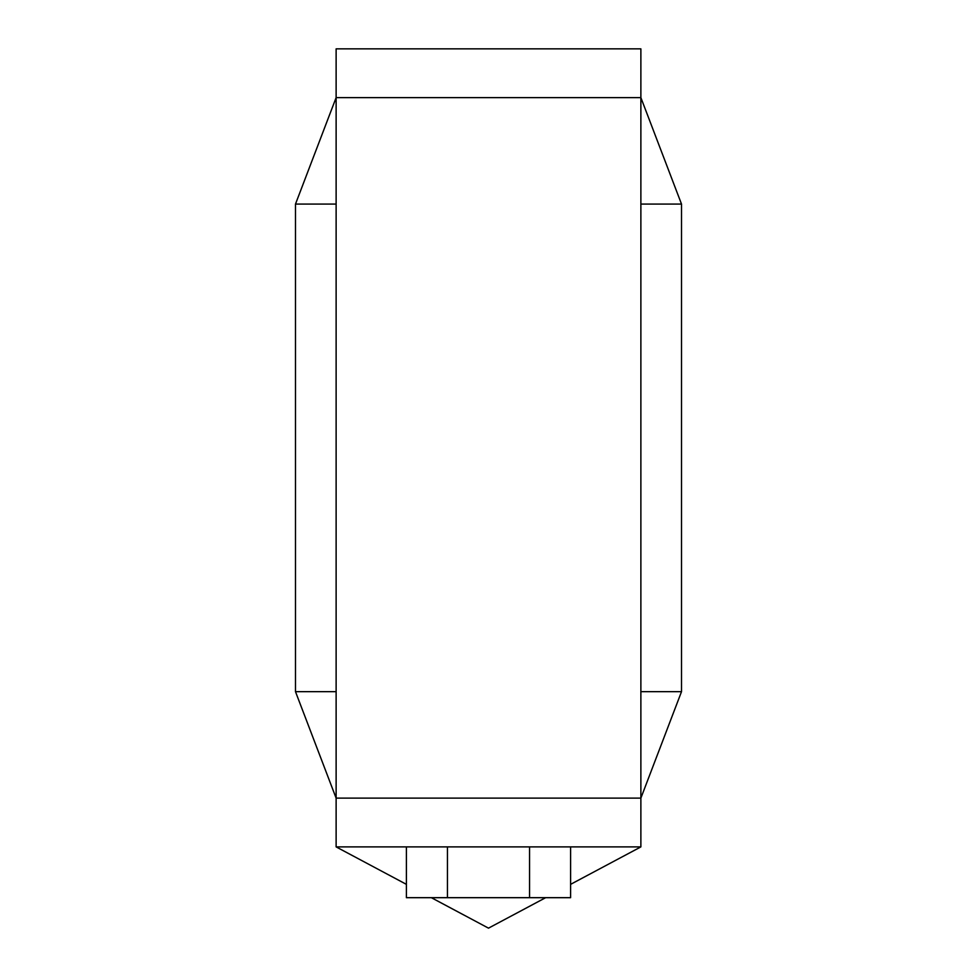 <?xml version="1.0" encoding="UTF-8"?>
<svg xmlns="http://www.w3.org/2000/svg" width="977" height="977" viewBox="0 0 977 977"><rect width="100%" height="100%" fill="white"/><g stroke="black" fill="none" stroke-linecap="round" stroke-linejoin="round"><path stroke-width="1.47" d="M406.395 884.356L336.125 846.888L640.875 846.888L640.875 798.124L336.125 798.124L295.494 691.667L336.125 691.667L336.125 798.124L640.875 798.124L640.875 691.667L681.506 691.667L681.506 204.071L640.875 97.615L336.125 97.615L295.494 204.071L336.125 204.071L336.125 97.615L640.875 97.615L640.875 204.071L681.506 204.071M295.494 691.667L295.494 204.071M336.125 204.071L336.125 691.667M640.875 204.071L640.875 691.667M640.875 798.124L681.506 691.667M570.605 846.888L570.605 897.68L406.395 897.68L406.395 846.888M545.642 897.68L488.5 928.15L431.358 897.68M640.875 846.888L570.605 884.356M336.125 846.888L336.125 798.124M529.558 897.68L529.558 846.888M447.442 897.68L447.442 846.888M336.125 97.615L336.125 48.85L640.875 48.85L640.875 97.615"/></g></svg>

